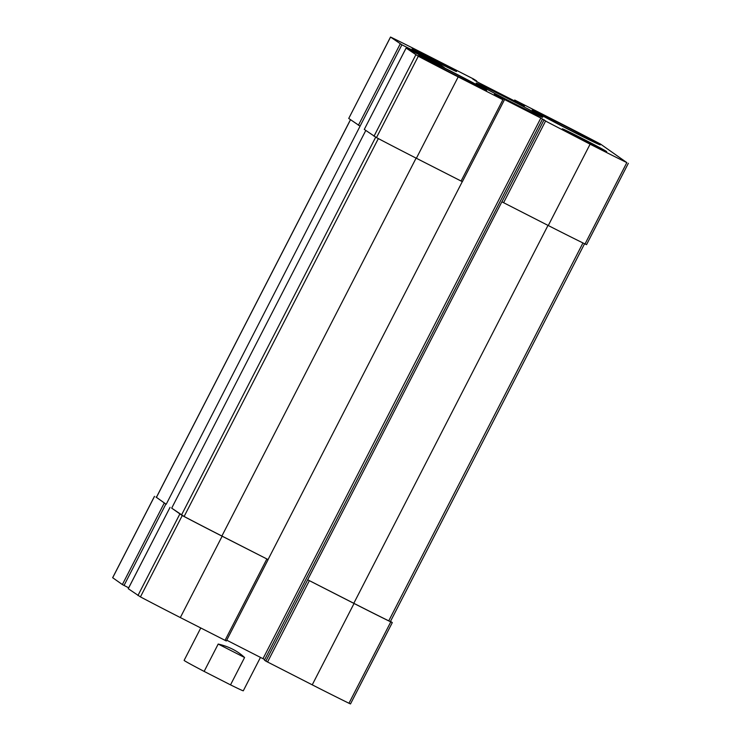 <?xml version="1.0" encoding="UTF-8"?>
<svg xmlns="http://www.w3.org/2000/svg" width="741" height="741" viewBox="0 0 741 741"><rect width="100%" height="100%" fill="white"/><g stroke="black" fill="none" stroke-linecap="round" stroke-linejoin="round"><path stroke-width="1.11" d="M539.865 113.919A29.946 0.63 27.2 0 0 567.773 128.86A29.946 0.63 27.2 0 0 592.874 141.068A29.946 0.63 27.2 0 0 566.532 126.813A29.946 0.63 27.2 0 0 539.615 113.697A29.946 0.63 27.2 0 0 539.865 113.919M426.223 59.521A29.946 0.63 27.2 0 0 454.131 74.461A29.946 0.63 27.2 0 0 479.232 86.669A29.946 0.63 27.2 0 0 452.89 72.414A29.946 0.63 27.2 0 0 425.973 59.299A29.946 0.63 27.2 0 0 426.223 59.521M547.025 121.82L540.847 118.041L496.878 95.617L494.33 94.376L497.192 96.404L502.889 99.711L458.188 76.907A79.435 1.667 -152.8 0 1 418.295 56.251L406.096 48.045L444.35 67.588L438.237 63.272L401.9 44.803L360.08 126.155L348.733 118.449L390.507 37.05L392.026 37.745A79.435 1.667 -152.8 0 1 428.761 56.168L473.462 78.963L476.565 80.871L472.98 79.343M401.9 44.803L390.507 37.05M473.091 79.13L478.01 82.316L521.979 104.731L524.526 105.972L521.664 103.944L514.689 100.026L560.668 123.441A79.435 1.667 -152.8 0 1 600.562 144.097L626.83 162.603A79.435 1.667 -152.8 0 1 590.095 144.18L547.043 121.83M586.502 244.613L585.019 243.965A79.435 1.667 -152.8 0 1 548.284 225.533L501.861 201.811L265.871 661.139L264.435 660.129L542.301 119.496M462.282 181.656L268.057 559.566L221.892 536.021A79.435 1.667 -152.8 0 1 184.12 516.486L171.699 508.141L365.795 130.472M171.699 508.141L182.249 515.551A79.435 1.667 -152.8 0 0 222.143 536.206L268.057 559.566M462.356 181.684L504.167 100.322L462.356 181.684L416.377 158.268A79.435 1.667 -152.8 0 1 376.484 137.613L364.285 129.406L406.114 48.063M360.08 126.155L166.216 504.278L156.388 497.341L350.484 119.671M156.434 497.257A79.435 1.667 -152.8 0 0 155.981 497.035L166.216 504.278M128.693 587.826L122.367 584.566L112.651 577.702L154.461 496.34M307.682 579.786L354.05 603.47A79.435 1.667 -152.8 0 0 390.785 621.903L392.304 622.597L390.516 621.328M350.456 703.913L348.974 703.255A79.435 1.667 -152.8 0 1 312.239 684.832L265.871 661.139M540.847 118.041L262.99 658.684L264.713 659.583M262.99 658.684L226.718 640.187M268.103 559.612L226.311 640.974L180.332 617.559A79.435 1.667 -152.8 0 1 140.438 596.903L128.239 588.697L170.05 507.344L128.258 588.706M456.326 71.312A24.953 0.519 -152.8 0 1 456.539 71.507A24.953 0.519 -152.8 0 1 435.745 61.41A24.953 0.519 -152.8 0 1 412.357 48.887A24.953 0.519 -152.8 0 1 412.153 48.702A24.953 0.519 -152.8 0 1 432.939 58.798A24.953 0.519 -152.8 0 1 456.326 71.312M606.499 151.46A24.953 0.519 -152.8 0 1 606.703 151.655A24.953 0.519 -152.8 0 1 585.918 141.559A24.953 0.519 -152.8 0 1 562.53 129.036A24.953 0.519 -152.8 0 1 562.317 128.841A24.953 0.519 -152.8 0 1 583.111 138.938A24.953 0.519 -152.8 0 1 606.499 151.46M418.897 55.788A38.263 0.806 27.2 0 0 454.761 74.98A38.263 0.806 27.2 0 0 486.633 90.467A38.263 0.806 27.2 0 0 452.973 72.266A38.263 0.806 27.2 0 0 418.582 55.492A38.263 0.806 27.2 0 0 418.897 55.788M532.538 110.187A38.263 0.806 27.2 0 0 568.403 129.379A38.263 0.806 27.2 0 0 600.275 144.865A38.263 0.806 27.2 0 0 566.615 126.665A38.263 0.806 27.2 0 0 532.223 109.881A38.263 0.806 27.2 0 0 532.538 110.187M476.454 83.353A37.43 0.787 27.2 0 0 511.54 102.138A37.43 0.787 27.2 0 0 542.718 117.282A37.43 0.787 27.2 0 0 509.789 99.479A37.43 0.787 27.2 0 0 476.139 83.066A37.43 0.787 27.2 0 0 476.454 83.353M390.34 621.551L388.747 620.847A79.435 1.667 -152.8 0 1 353.8 603.294L307.626 579.749M538.04 112.984A32.02 0.667 27.2 0 0 568.356 129.203A32.02 0.667 27.2 0 0 594.727 141.994A32.02 0.667 27.2 0 0 566.559 126.776A32.02 0.667 27.2 0 0 537.781 112.725A32.02 0.667 27.2 0 0 538.04 112.984M424.389 58.585A32.02 0.667 27.2 0 0 454.705 74.804A32.02 0.667 27.2 0 0 481.085 87.595A32.02 0.667 27.2 0 0 452.918 72.377A32.02 0.667 27.2 0 0 424.139 58.326A32.02 0.667 27.2 0 0 424.389 58.585M200.765 627.979L184.12 660.379A33.271 0.695 27.2 0 0 204.136 671.411L218.197 644.049L244.586 657.508C237.611 651.006 228.812 646.513 218.197 644.049M204.136 671.411L230.525 684.869L244.586 657.508M230.525 684.869A33.271 0.695 27.2 0 0 243.298 690.797L260.462 657.397M400.223 43.914L358.412 125.266M390.544 37.087L348.733 118.449M476.546 80.871L476.268 81.408L476.565 80.871M514.708 100.035L514.3 100.822L514.689 100.026M516.125 101.035L515.838 101.6M626.83 162.603L585.019 243.965M590.095 144.18L548.284 225.533M545.395 121.385L503.584 202.738M543.727 120.496L501.916 201.848M502.889 99.711L461.078 181.063M458.188 76.907L416.377 158.268M418.295 56.251L376.484 137.613M415.794 54.88L373.983 136.242M165.854 504.093L124.043 585.455M412.153 50.036L411.718 50.879M164.178 503.204L122.367 584.566M154.499 496.387L112.688 577.739M475.287 80.25L475.037 80.75M521.664 103.944L521.405 104.444M519.987 103.055L519.719 103.583M517.792 101.934L517.524 102.462M390.785 621.903L348.974 703.255M354.05 603.47L312.239 684.832M309.349 580.675L267.538 662.037M544.19 119.82L543.95 120.292M266.843 559.001L225.032 640.354M222.143 536.206L180.332 617.559M182.249 515.551L140.438 596.903M179.748 514.18L137.937 595.532M438.237 63.272L437.718 64.272M434.893 61.494L434.346 62.559M414.376 51.027L413.886 51.981M412.987 51.527L413.432 50.647L412.969 51.518M350.53 119.709L156.425 497.387M416.099 158.129L221.892 536.021M378.336 138.586L184.12 516.486M375.678 137.187L181.489 515.041M548.007 225.394L353.8 603.294M582.954 242.946L388.747 620.847M628.349 163.298L586.539 244.66M406.096 48.045L364.285 129.406M392.304 622.597L350.493 703.95M542.292 119.477L264.435 660.129M268.122 559.622L226.311 640.974M584.566 243.743L390.377 621.597M537.781 112.725L537.188 112.919M594.727 141.994L594.921 142.587M424.139 58.326L423.546 58.52M481.085 87.595L481.28 88.188"/></g></svg>
